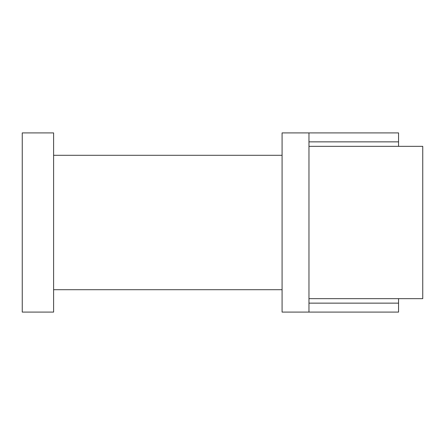 <?xml version="1.0" encoding="UTF-8"?>
<svg xmlns="http://www.w3.org/2000/svg" width="445" height="445" viewBox="0 0 445 445"><rect width="100%" height="100%" fill="white"/><g stroke="black" fill="none" stroke-linecap="round" stroke-linejoin="round"><path stroke-width="0.67" d="M398.559 146.344L398.559 132.905L282.08 132.905L282.08 312.095L398.559 312.095L398.559 298.656M308.964 312.095L308.964 132.905M308.964 146.344L422.75 146.344L422.75 298.656L308.964 298.656M53.611 312.095L22.25 312.095L53.611 312.095L53.611 132.905L22.25 132.905L22.25 312.095M398.559 303.14L308.964 303.14M308.964 141.86L398.559 141.86M282.08 155.299L53.611 155.299M282.08 289.701L53.611 289.701"/></g></svg>
